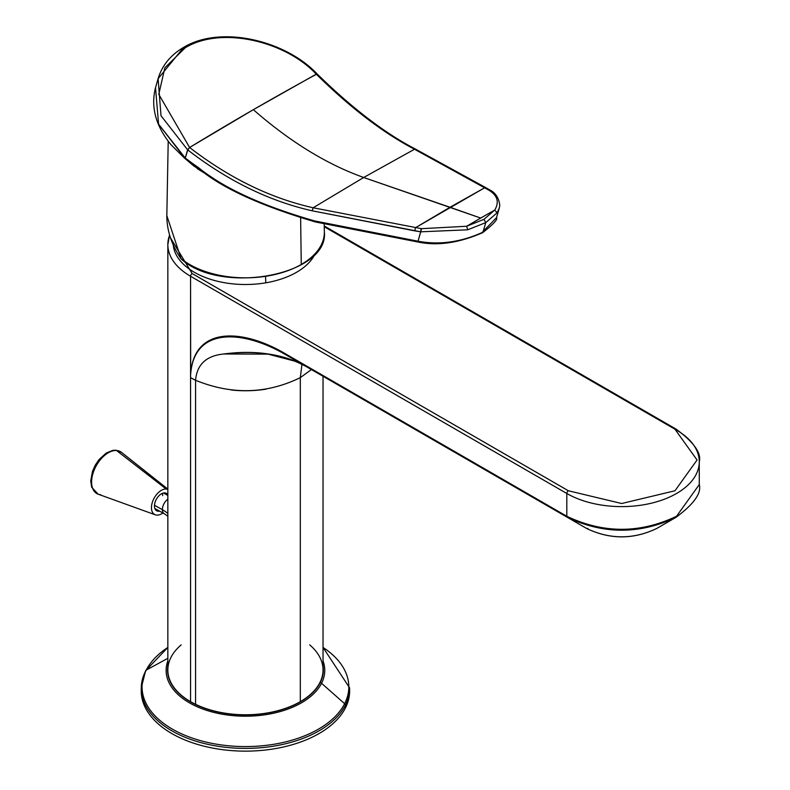 <?xml version="1.0" encoding="UTF-8"?>
<svg xmlns="http://www.w3.org/2000/svg" width="790" height="790" viewBox="0 0 790 790"><rect width="100%" height="100%" fill="white"/><g stroke="black" fill="none" stroke-linecap="round" stroke-linejoin="round"><path stroke-width="1.19" d="M169.613 235.084A77.598 44.803 0 0 0 167.845 244.594A77.598 44.803 0 0 0 190.568 276.263L190.568 701.658A77.598 44.803 180 0 1 167.845 669.979L167.845 244.594A77.598 44.803 180 0 0 190.568 276.263L566.805 493.483L566.805 516.265L286.454 354.404C244.12 328.916 194.113 325.095 190.676 373.858L190.568 276.263A2.222 1.284 -60 0 1 192.138 273.547A2.222 1.284 120 0 0 190.568 276.263L566.805 493.483A77.598 44.803 0 0 0 651.375 503.2A77.598 44.803 0 0 0 699.269 461.804A77.598 44.803 0 0 0 676.546 430.125A2.222 1.284 120 0 0 676.082 429.118A2.222 1.284 120 0 0 674.976 429.227L697.057 459.997L674.976 490.768L621.681 503.516L568.375 490.768A2.222 1.284 120 0 0 566.805 493.483A2.222 1.284 -60 0 1 568.375 490.768L192.138 273.547L568.375 490.768L621.681 503.516L674.976 490.768L697.057 459.997L674.976 429.227L324.256 226.74L674.976 429.227A2.222 1.284 -60 0 1 676.082 429.118C693.877 442.252 701.599 453.154 699.269 461.804A77.598 44.803 180 0 1 651.375 503.2A77.598 44.803 180 0 1 566.805 493.483L566.805 516.265A2.222 1.284 120 0 0 567.269 517.282L306.372 366.659C284.489 354.197 256.947 349.98 223.738 353.999C206.338 355.707 196.947 364.466 195.565 380.276L195.565 704.295A77.598 44.803 0 0 0 300.309 701.658A77.598 44.803 0 0 0 309.71 644.877M170.531 237.958L192.138 273.547L170.531 237.958M320.187 682.639A77.894 44.971 180 0 1 230.976 714.17A77.894 44.971 180 0 1 167.845 666.029A77.894 44.971 0 0 0 230.976 714.17A77.894 44.971 0 0 0 320.187 682.639A77.894 44.971 0 0 0 323.031 666.029A77.894 44.971 180 0 1 320.187 682.639A2.222 1.738 26.9 0 1 321.55 683.301A2.222 1.738 -153.1 0 0 320.187 682.639M181.147 644.897A77.598 44.803 0 0 0 190.568 701.658A77.598 44.803 0 0 0 195.565 704.295A77.598 44.803 180 0 1 190.568 701.658L190.568 377.64A77.598 44.803 0 0 0 195.565 380.276L190.568 377.64L190.568 375.26M190.607 375.428L190.568 377.64L190.607 375.428M173.257 244.89A72.275 41.732 0 0 0 265.786 282.82A72.275 41.732 0 0 0 315.091 253.916A72.275 41.732 180 0 1 265.786 282.82A72.275 41.732 180 0 1 173.257 244.89M676.546 516.265C639.969 533.635 603.382 533.635 566.805 516.265C603.382 533.635 639.969 533.635 676.546 516.265L699.269 484.586L676.546 516.265M323.031 376.277L323.031 669.979A77.598 44.803 180 0 1 300.309 701.658L300.309 377.64L300.309 701.658A77.598 44.803 180 0 1 195.565 704.295L195.565 380.276C196.947 364.466 206.338 355.707 223.738 353.999C255.407 349.743 282.948 353.959 306.382 366.659L286.918 355.421C244.88 330.25 193.984 325.47 190.637 374.559L190.676 373.858C194.528 325.47 245.068 330.408 286.918 355.421A2.222 1.284 -60 0 1 286.454 354.404L286.918 355.421L567.269 517.282L566.805 516.265L286.454 354.404C244.13 328.907 194.113 325.095 190.676 373.858M323.031 660.904A79.326 45.8 180 0 1 321.55 683.301A79.326 45.8 180 0 1 226.029 714.812A79.326 45.8 180 0 1 167.845 660.904A79.326 45.8 0 0 0 226.029 714.812A79.326 45.8 0 0 0 321.55 683.301A79.326 45.8 0 0 0 323.031 660.904M231.46 390.023A77.598 44.803 0 0 0 266.013 389.154M265.568 276.707L265.786 282.82L265.568 276.707M699.269 461.804L699.269 484.586C701.648 493.167 693.916 504.06 676.082 517.282L656.628 528.52L676.082 517.282C639.811 534.504 603.54 534.504 567.269 517.282L306.629 366.797A2.222 1.284 -60 0 1 306.609 366.787L567.269 517.282C603.54 534.504 639.811 534.504 676.082 517.282L676.596 516.986M311.398 369.562L300.309 377.64L301.968 364.279L300.309 377.64C266.566 394.091 231.658 394.97 195.565 380.276M146.239 670.088A103.381 59.684 180 0 1 167.845 647.445A103.381 59.684 0 0 0 146.239 670.088L167.845 658.317L146.239 670.088A2.222 1.738 -153.1 0 0 145.488 671.322A104.171 60.139 0 0 0 141.272 687.883A104.171 60.139 0 0 0 230.305 747.765A104.171 60.139 0 0 0 345.398 705.194A2.222 1.738 -153.1 0 0 344.637 703.693L321.55 683.301L344.637 703.693A103.381 59.684 180 0 1 216.332 744.16A103.381 59.684 180 0 1 146.239 670.088A103.381 59.684 0 0 0 216.332 744.16A103.381 59.684 0 0 0 344.637 703.693A103.381 59.684 0 0 0 323.031 647.445A103.381 59.684 180 0 1 344.637 703.693A2.222 1.738 26.9 0 1 345.398 705.194A104.171 60.139 180 0 1 230.305 747.765A104.171 60.139 180 0 1 141.272 687.883L145.636 670.7A2.222 1.738 26.9 0 1 146.239 670.088M278.979 356.033L268.037 354.127L223.758 353.999M587.839 528.411L586.733 528.52C610.018 539.639 633.323 539.639 656.628 528.52L656.628 528.52C633.323 539.58 610.018 539.58 586.733 528.52C610.018 539.58 633.323 539.58 656.628 528.52L676.082 517.282M323.031 647.435L349.605 687.883A104.171 60.139 180 0 1 345.398 705.194A104.171 60.139 0 0 0 349.605 687.883L349.634 690.608A104.201 60.159 180 0 1 345.428 707.919L345.398 705.194L345.428 707.919A104.201 60.159 180 0 1 230.305 750.5A104.201 60.159 180 0 1 141.242 690.608L141.272 687.883M181.058 258.616L166.828 215.621L181.058 258.616A0.889 0.593 129.2 0 0 181.226 259.021A0.889 0.593 -50.8 0 1 181.058 258.616A78.921 45.563 0 0 0 301.247 264.482A78.921 45.563 180 0 1 181.058 258.616M189.689 162.513L216.717 180.624L189.689 162.513M300.635 217.991L301.247 264.482L300.635 217.991M168.211 141.203L166.828 215.621C166.809 230.354 171.549 244.752 181.048 258.834L181.226 259.021C220.894 295.43 329.193 275.315 324.354 231.776A78.921 45.563 180 0 1 301.247 264.482A78.921 45.563 0 0 0 324.354 231.776L324.206 224.064M193.777 165.949L214.278 179.073L193.777 165.949L184.564 158.168L192.958 164.439L184.564 158.168L171.104 144.847C155.788 126.203 150.584 107.144 155.511 87.66L158.583 124.148L185.294 158.76L185.235 158.04L198.932 168.28M192.958 164.439L192.77 163.629L185.235 158.04L158.583 124.148L155.511 87.66L158.109 78.704L161.012 115.745L187.615 149.814L185.235 158.04L187.783 149.942C227.757 180.801 269.212 201.085 312.159 210.802L420.744 231.816L418.029 241.207L314.736 220.953C262.211 205.854 223.402 188.03 198.29 167.47L192.77 163.629M183.28 47.904L185.216 47.785L183.28 47.904L158.109 78.704L161.012 115.745L187.615 149.814L189.61 147.493L187.783 149.942C227.757 180.801 269.222 201.085 312.159 210.802L313.136 207.77L312.159 210.802L414.711 230.858L415.5 227.708L414.711 230.858L420.744 231.816L467.69 229.801L485.781 222.612L482.966 232.161C460.935 242.204 439.289 245.216 418.029 241.207L419.421 242.036L418.029 241.207L421.544 228.675L466.663 226.256L467.69 229.801L420.744 231.816L420.942 229.584M317.343 74.142L317.333 74.132C285.664 40.33 220.716 24.865 183.675 47.351L183.655 47.37C170.561 55.073 162.039 65.521 158.109 78.704M185.216 47.785L164.843 67.822L158.79 94.326L189.61 147.493C229.238 178.056 270.417 198.142 313.136 207.77L421.544 228.675L313.136 207.77C270.407 198.142 229.238 178.056 189.61 147.493L158.79 94.326L164.843 67.822L185.216 47.785C221.042 25.872 285.259 40.952 316.247 74.161L317.412 74.872L316.247 74.161C285.259 40.952 221.042 25.872 185.216 47.785M198.29 167.47C223.402 188.02 262.211 205.854 314.736 220.953L316.02 221.921L314.736 220.953L418.029 241.207C439.289 245.216 460.935 242.204 482.966 232.161L481.841 232.774L483.026 232.132L485.781 222.612L497.038 212.856L499.29 208.096M193.461 164.784L198.428 168.25C221.239 187.734 260.256 205.637 315.496 221.98L418.848 242.184C437.976 246.006 459.217 242.856 482.562 232.714L482.68 232.645C493.404 224.261 498.016 219.264 496.515 217.665L481.89 232.734L496.515 217.665L499.25 208.244L497.038 212.856L485.781 222.612L467.69 229.801L466.663 226.256L421.544 228.675M484.704 187.753L450.014 207.257L363.686 177.493L313.136 207.77L363.686 177.493L414.513 149.241L488.556 189.985C497.433 195.288 499.507 201.973 494.767 210.031L497.038 212.856L494.767 210.031L480.705 218.07L450.014 207.257L415.5 227.708L484.704 187.753L414.513 149.241C383.318 132.957 350.612 107.973 316.385 74.299A2216.997 877.601 132.3 0 0 253.353 109.682C289.91 141.657 326.685 164.261 363.686 177.493L480.705 218.07L466.663 226.256L484.003 219.314L494.767 210.031C499.507 201.973 497.433 195.288 488.556 189.985L489.968 190.054L488.556 189.985L484.704 187.753L486.097 187.813L415.787 149.261C385.115 133.411 352.34 108.418 317.471 74.28L317.392 74.211M414.513 149.241L363.686 177.493C326.685 164.261 289.91 141.657 253.353 109.682A2216.997 877.601 132.3 0 0 189.61 147.493L253.353 109.682L316.247 74.161L317.56 75.02L316.385 74.299C350.612 107.973 383.318 132.957 414.513 149.241L415.787 149.261M481.841 232.774L482.966 232.161M484.003 219.314L485.781 222.612L484.003 219.314L466.663 226.256A2216.997 1480.134 -69.4 0 1 480.705 218.07A2216.997 1480.134 -69.4 0 1 494.767 210.031L484.003 219.314M141.282 689.245A104.201 60.159 0 0 0 229.139 750.401A104.201 60.159 0 0 0 345.428 707.919A104.201 60.159 0 0 0 349.595 689.245M154.85 508.513L164.34 513.796A8.868 5.204 -60.9 0 1 162.385 509.669A31.037 17.923 60 0 1 167.845 513.51A31.037 17.923 -120 0 0 162.385 509.669A8.868 5.204 -60.9 0 1 167.845 499.201A8.868 5.204 119.1 0 0 162.385 509.669A8.868 5.204 119.1 0 0 164.34 513.796L167.845 516.206M154.484 505.264L162.385 509.669L154.484 505.264M162.691 495.616A8.868 5.204 119.1 0 0 162.296 493.394M164.784 492.911A9.974 5.856 -60.9 0 1 166.364 493.355A9.974 5.856 -60.9 0 1 167.845 494.896A9.974 5.856 119.1 0 0 164.784 492.911A9.974 5.856 119.1 0 0 155.265 501.709A9.974 5.856 119.1 0 0 158.237 511.229L155.442 509.678L158.237 511.229A9.974 5.856 -60.9 0 1 156.657 510.784A9.974 5.856 -60.9 0 1 155.768 500.445A9.974 5.856 -60.9 0 1 164.784 492.911M159.541 511.12A9.974 5.856 -60.9 0 1 158.237 511.229A9.974 5.856 119.1 0 0 159.541 511.12M166.177 489.02A14.22 8.354 -60.9 0 1 167.845 489.375A14.22 8.354 119.1 0 0 166.177 489.02L116.515 450.498A24.065 14.131 -60.9 0 1 121.453 452.324A24.065 14.131 119.1 0 0 116.515 450.498L166.177 489.02A14.22 8.354 119.1 0 0 153.062 500.376A14.22 8.354 119.1 0 0 155.324 514.823A14.22 8.354 119.1 0 0 156.845 515.129A14.22 8.354 -60.9 0 1 152.608 501.551A14.22 8.354 -60.9 0 1 166.177 489.02M162.898 512.996A14.22 8.354 -60.9 0 1 156.845 515.129A14.22 8.354 119.1 0 0 162.898 512.996M167.845 489.109L121.453 452.324L115.715 450.191L112.802 450.369L106.206 453.055L98.977 459.632L95.333 465.004L92.47 471.383L90.731 480.952L91.66 487.183L98.138 494.185A24.065 14.131 -60.9 0 1 94.316 469.724A24.065 14.131 -60.9 0 1 116.515 450.498A2.222 1.728 -86.7 0 0 115.715 450.191A2.222 1.728 93.3 0 1 116.515 450.498A24.065 14.131 119.1 0 0 94.316 469.724A24.065 14.131 119.1 0 0 98.138 494.185A24.065 14.131 119.1 0 0 100.715 494.698M169.573 234.936L167.845 244.594M324.246 225.98L676.082 429.118M268.037 354.127L295.45 361.307L305.266 366.027M167.845 647.435L145.636 670.7M586.733 528.52L306.372 366.659M197.095 168.566L214.307 179.093M499.25 208.244L499.764 205.499C498.48 192.079 487.973 189.393 489.968 190.054L486.097 187.813M163.481 493.019L167.845 495.449M98.138 494.185L155.324 514.823"/></g></svg>
